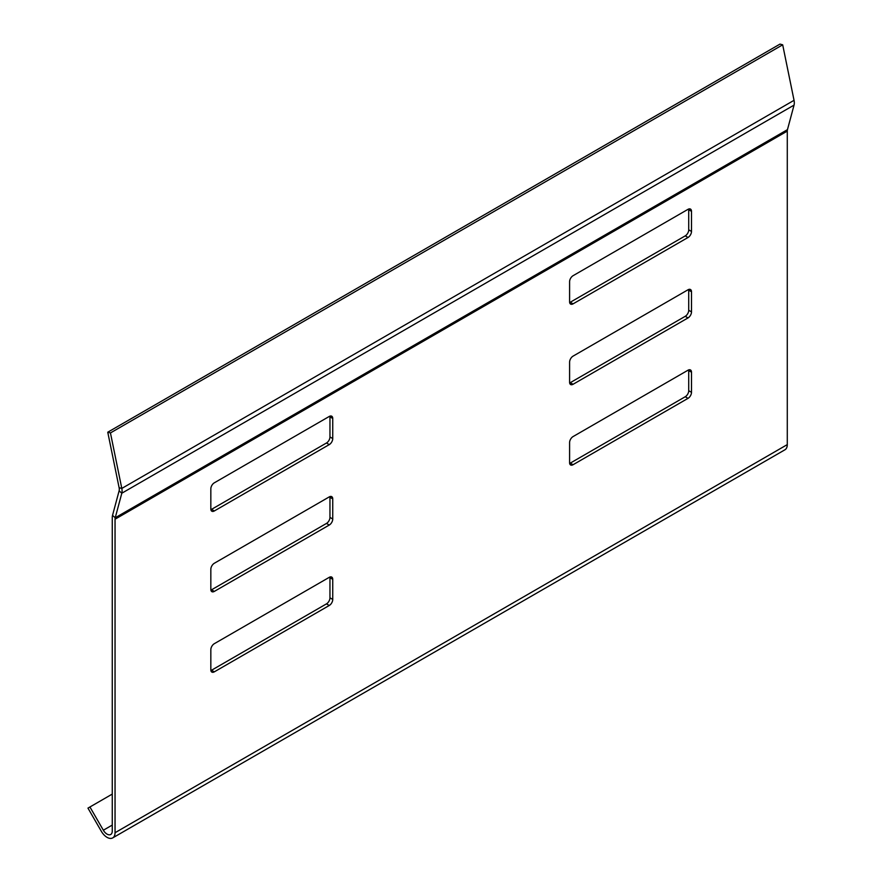 <?xml version="1.0" encoding="UTF-8"?>
<svg xmlns="http://www.w3.org/2000/svg" width="882" height="882" viewBox="0 0 882 882"><rect width="100%" height="100%" fill="white"/><g stroke="black" fill="none" stroke-linecap="round" stroke-linejoin="round"><path stroke-width="1.32" d="M112.268 825.067L103.348 830.227L89.931 806.986L87.957 808.121L101.375 831.362A11.334 6.538 -120 0 0 112.709 837.9A11.334 6.538 -120 0 0 115.046 832.718L115.046 519.222A7.387 4.267 60 0 1 115.233 517.767L121.804 493.225A11.334 6.538 -120 0 0 121.804 488.43L110.448 432.93L782.687 44.817L779.997 44.1L107.758 432.213L110.448 432.93M103.348 830.227A7.387 4.267 -120 0 0 110.735 834.482A7.387 4.267 -120 0 0 112.268 831.109L112.268 517.613A11.334 6.538 60 0 1 112.532 515.375L119.114 490.833A7.387 4.267 -120 0 0 119.114 487.713L107.758 432.213M688.721 290.167L688.721 310.277L691.499 311.886L691.499 291.777L688.721 290.167A4.928 2.844 120 0 0 688.655 289.461M569.651 382.975A4.928 2.844 120 0 0 570.29 382.667L573.079 384.276L688.015 317.917L685.237 316.307L570.29 382.667M685.237 316.307A4.928 2.844 120 0 0 688.721 310.277M210.897 509.664A4.928 2.844 120 0 0 211.537 509.355L214.315 510.965L329.262 444.605L326.472 442.996L211.537 509.355M326.472 442.996A4.928 2.844 120 0 0 329.956 436.965L332.746 438.575L332.746 418.465L329.956 416.855L329.956 436.965M329.956 416.855A4.928 2.844 120 0 0 329.901 416.15M569.651 302.537A4.928 2.844 120 0 0 570.29 302.228L573.079 303.838L688.015 237.479L685.237 235.869L570.29 302.228M685.237 235.869A4.928 2.844 120 0 0 688.721 229.838L691.499 231.448L691.499 211.338L688.721 209.729L688.721 229.838M688.721 209.729A4.928 2.844 120 0 0 688.655 209.023M210.897 670.541A4.928 2.844 120 0 0 211.537 670.243L214.315 671.852L329.262 605.482L326.472 603.872L211.537 670.243M326.472 603.872A4.928 2.844 120 0 0 329.956 597.842L332.746 599.451L332.746 579.342L329.956 577.732L329.956 597.842M329.956 577.732A4.928 2.844 120 0 0 329.901 577.037M329.956 497.294L329.956 517.403L332.746 519.013L332.746 498.903L329.956 497.294A4.928 2.844 120 0 0 329.901 496.588M210.897 590.102A4.928 2.844 120 0 0 211.537 589.804L214.315 591.403L329.262 525.044L326.472 523.434L211.537 589.804M326.472 523.434A4.928 2.844 120 0 0 329.956 517.403M569.651 463.414A4.928 2.844 120 0 0 570.29 463.116L573.079 464.715L688.015 398.355L685.237 396.746L570.29 463.116M685.237 396.746A4.928 2.844 120 0 0 688.721 390.715L691.499 392.325L691.499 372.215L688.721 370.605L688.721 390.715M688.721 370.605A4.928 2.844 120 0 0 688.655 369.9M115.046 832.718L787.284 444.605L787.284 131.109A7.387 4.267 60 0 1 787.461 129.654L794.043 105.112A11.334 6.538 -120 0 0 794.043 100.316L782.687 44.817M573.079 464.715A4.928 2.844 -60 0 1 570.61 464.968A4.928 2.844 -60 0 1 569.596 462.708L569.596 442.599A4.928 2.844 -60 0 1 573.079 436.568L688.015 370.208A4.928 2.844 -60 0 1 690.485 369.966A4.928 2.844 -60 0 1 691.499 372.215M691.499 392.325A4.928 2.844 -60 0 1 688.015 398.355M332.746 498.903A4.928 2.844 -60 0 0 331.72 496.654A4.928 2.844 -60 0 0 329.262 496.897L214.315 563.256A4.928 2.844 -60 0 0 210.831 569.287L210.831 589.397A4.928 2.844 -60 0 0 211.856 591.657A4.928 2.844 -60 0 0 214.315 591.403M332.746 519.013A4.928 2.844 -60 0 1 329.262 525.044M214.315 671.852A4.928 2.844 -60 0 1 211.856 672.095A4.928 2.844 -60 0 1 210.831 669.835L210.831 649.725A4.928 2.844 -60 0 1 214.315 643.695L329.262 577.335A4.928 2.844 -60 0 1 331.72 577.093A4.928 2.844 -60 0 1 332.746 579.342M332.746 599.451A4.928 2.844 -60 0 1 329.262 605.482M573.079 303.838A4.928 2.844 -60 0 1 570.61 304.081A4.928 2.844 -60 0 1 569.596 301.831L569.596 281.722A4.928 2.844 -60 0 1 573.079 275.691L688.015 209.332A4.928 2.844 -60 0 1 690.485 209.078A4.928 2.844 -60 0 1 691.499 211.338M691.499 231.448A4.928 2.844 -60 0 1 688.015 237.479M214.315 510.965A4.928 2.844 -60 0 1 211.856 511.218A4.928 2.844 -60 0 1 210.831 508.958L210.831 488.849A4.928 2.844 -60 0 1 214.315 482.818L329.262 416.458A4.928 2.844 -60 0 1 331.72 416.216A4.928 2.844 -60 0 1 332.746 418.465M332.746 438.575A4.928 2.844 -60 0 1 329.262 444.605M691.499 291.777A4.928 2.844 -60 0 0 690.485 289.517A4.928 2.844 -60 0 0 688.015 289.77L573.079 356.13A4.928 2.844 -60 0 0 569.596 362.16L569.596 382.27A4.928 2.844 -60 0 0 570.61 384.53A4.928 2.844 -60 0 0 573.079 384.276M691.499 311.886A4.928 2.844 -60 0 1 688.015 317.917M787.284 444.605A11.334 6.538 60 0 1 784.936 449.787L112.709 837.9M89.931 806.986L112.268 794.087M115.046 519.222L787.284 131.109M119.114 487.713L121.804 488.43L794.043 100.316M119.114 490.833L121.804 493.225L794.043 105.112M112.532 515.375L115.233 517.767L787.461 129.654"/></g></svg>
